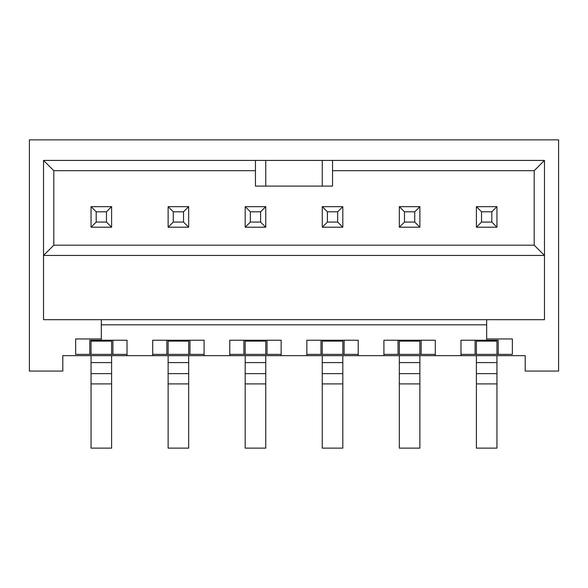 <?xml version="1.0" encoding="UTF-8"?>
<svg xmlns="http://www.w3.org/2000/svg" width="588" height="588" viewBox="0 0 588 588"><rect width="100%" height="100%" fill="white"/><g stroke="black" fill="none" stroke-linecap="round" stroke-linejoin="round"><path stroke-width="0.88" d="M152.711 355.652L204.087 355.652L204.087 340.239L152.711 340.239L152.711 355.652L62.798 355.652L62.798 371.065L29.4 371.065L29.4 139.863L558.6 139.863L558.6 371.065L525.202 371.065L525.202 355.652L460.977 355.652L460.977 340.239L486.673 340.239L486.673 324.826L101.327 324.826L101.327 319.688L43.527 319.688L43.527 160.414L255.464 160.414L255.464 170.689L53.802 170.689L53.802 245.189L534.198 245.189L534.198 170.689L332.536 170.689L332.536 186.102L255.464 186.102L255.464 170.689M332.536 170.689L332.536 160.414L255.464 160.414M332.536 160.414L544.473 160.414L544.473 319.688L486.673 319.688L486.673 324.826M460.977 354.373L512.361 354.373L512.361 338.96L486.673 338.96M101.327 338.96L75.639 338.96L75.639 354.373L127.023 354.373M204.087 355.652L281.152 355.652L281.152 340.239L229.776 340.239L229.776 355.652M281.152 355.652L358.224 355.652L358.224 340.239L306.848 340.239L306.848 355.652M358.224 355.652L435.289 355.652L435.289 340.239L383.913 340.239L383.913 355.652M435.289 355.652L460.977 355.652M101.327 324.826L101.327 340.239L89.773 340.239L89.773 354.373M127.023 355.652L127.023 340.239L101.327 340.239M101.327 319.688L486.673 319.688M534.198 245.189L544.473 255.464L43.527 255.464L53.802 245.189M43.527 160.414L53.802 170.689M75.639 338.96L75.639 354.373M112.889 340.239L112.889 354.373M111.602 354.373L111.602 341.121L91.052 341.121L91.052 354.373M91.052 355.652L91.052 448.137L111.602 448.137L111.602 383.913L91.052 383.913M111.602 355.652L111.602 362.59L91.052 362.59M111.602 362.59L111.602 373.637L91.052 373.637M111.602 373.637L111.602 383.913M91.052 206.66L111.602 206.66L111.602 227.211L91.052 227.211L91.052 206.66L96.189 211.798L96.189 222.073L106.465 222.073L106.465 211.798L96.189 211.798M91.052 227.211L96.189 222.073M106.465 222.073L111.602 227.211M106.465 211.798L111.602 206.66M491.811 222.073L491.811 211.798L481.535 211.798L481.535 222.073L491.811 222.073L496.948 227.211L476.398 227.211L481.535 222.073M491.811 211.798L496.948 206.66L496.948 227.211M476.398 227.211L476.398 206.66L496.948 206.66M476.398 206.66L481.535 211.798M486.673 340.239L498.227 340.239L498.227 354.373M496.948 448.137L476.398 448.137L476.398 373.637L496.948 373.637L496.948 448.137M496.948 355.652L496.948 362.59L476.398 362.59L476.398 373.637M496.948 362.59L496.948 373.637M496.948 354.373L496.948 341.121L476.398 341.121L476.398 354.373M476.398 355.652L476.398 362.59M544.473 160.414L534.198 170.689M512.361 338.96L512.361 354.373M475.111 340.239L475.111 354.373M260.602 222.073L260.602 211.798L250.326 211.798L250.326 222.073L260.602 222.073L265.739 227.211L245.189 227.211L250.326 222.073M337.674 222.073L337.674 211.798L327.398 211.798L327.398 222.073L337.674 222.073L342.811 227.211L322.261 227.211L327.398 222.073M414.738 222.073L414.738 211.798L404.463 211.798L404.463 222.073L414.738 222.073L419.876 227.211L399.325 227.211L404.463 222.073M183.537 222.073L183.537 211.798L173.262 211.798L173.262 222.073L183.537 222.073L188.674 227.211L168.124 227.211L173.262 222.073M245.189 227.211L245.189 206.66L250.326 211.798M260.602 211.798L265.739 206.66L265.739 227.211M245.189 206.66L265.739 206.66M322.261 227.211L322.261 206.66L327.398 211.798M337.674 211.798L342.811 206.66L342.811 227.211M322.261 206.66L342.811 206.66M399.325 227.211L399.325 206.66L404.463 211.798M414.738 211.798L419.876 206.66L419.876 227.211M399.325 206.66L419.876 206.66M183.537 211.798L188.674 206.66L188.674 227.211M168.124 227.211L168.124 206.66L188.674 206.66M168.124 206.66L173.262 211.798M383.913 354.373L435.289 354.373M306.848 354.373L358.224 354.373M229.776 354.373L281.152 354.373M152.711 354.373L204.087 354.373M188.674 448.137L168.124 448.137L168.124 373.637L188.674 373.637L188.674 448.137M188.674 355.652L188.674 362.59L168.124 362.59L168.124 373.637M188.674 362.59L188.674 373.637M188.674 354.373L188.674 341.121L168.124 341.121L168.124 354.373M168.124 355.652L168.124 362.59M265.739 448.137L245.189 448.137L245.189 373.637L265.739 373.637L265.739 448.137M265.739 355.652L265.739 362.59L245.189 362.59L245.189 373.637M265.739 362.59L265.739 373.637M265.739 354.373L265.739 341.121L245.189 341.121L245.189 354.373M245.189 355.652L245.189 362.59M342.811 448.137L322.261 448.137L322.261 373.637L342.811 373.637L342.811 448.137M342.811 355.652L342.811 362.59L322.261 362.59L322.261 373.637M342.811 362.59L342.811 373.637M342.811 354.373L342.811 341.121L322.261 341.121L322.261 354.373M322.261 355.652L322.261 362.59M419.876 448.137L399.325 448.137L399.325 373.637L419.876 373.637L419.876 448.137M419.876 355.652L419.876 362.59L399.325 362.59L399.325 373.637M419.876 362.59L419.876 373.637M419.876 354.373L419.876 341.121L399.325 341.121L399.325 354.373M399.325 355.652L399.325 362.59M322.261 160.414L322.261 186.102M265.739 160.414L265.739 186.102M421.162 340.239L421.162 354.373M398.039 340.239L398.039 354.373M344.098 340.239L344.098 354.373M320.974 340.239L320.974 354.373M267.026 340.239L267.026 354.373M243.902 340.239L243.902 354.373M189.961 340.239L189.961 354.373M166.838 340.239L166.838 354.373M496.948 383.913L476.398 383.913M188.674 383.913L168.124 383.913M265.739 383.913L245.189 383.913M342.811 383.913L322.261 383.913M419.876 383.913L399.325 383.913"/></g></svg>

